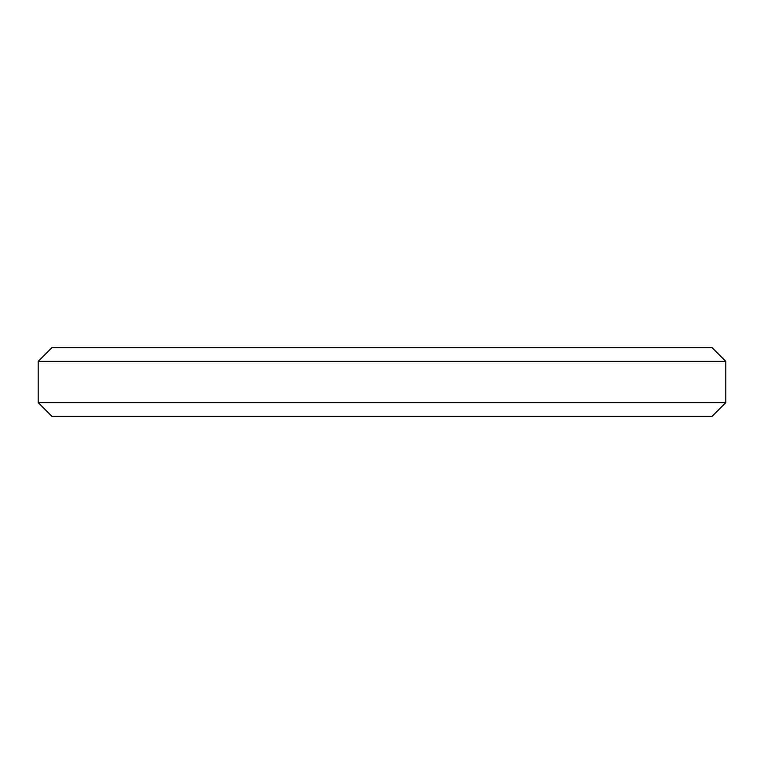<?xml version="1.0" encoding="UTF-8"?>
<svg xmlns="http://www.w3.org/2000/svg" width="764" height="764" viewBox="0 0 764 764"><rect width="100%" height="100%" fill="white"/><g stroke="black" fill="none" stroke-linecap="round" stroke-linejoin="round"><path stroke-width="0.57" stroke-dasharray="3.82 2.86" d="M725.8 402.628L38.2 402.628M38.2 361.372L725.8 361.372M51.952 416.38L712.048 416.38M712.048 347.62L51.952 347.62"/><path stroke-width="1.15" d="M51.952 347.62L712.048 347.62L725.8 361.372L38.2 361.372L51.952 347.62M725.8 402.628L712.048 416.38L51.952 416.38L38.2 402.628L725.8 402.628L725.8 361.372M38.2 402.628L38.2 361.372"/></g></svg>
